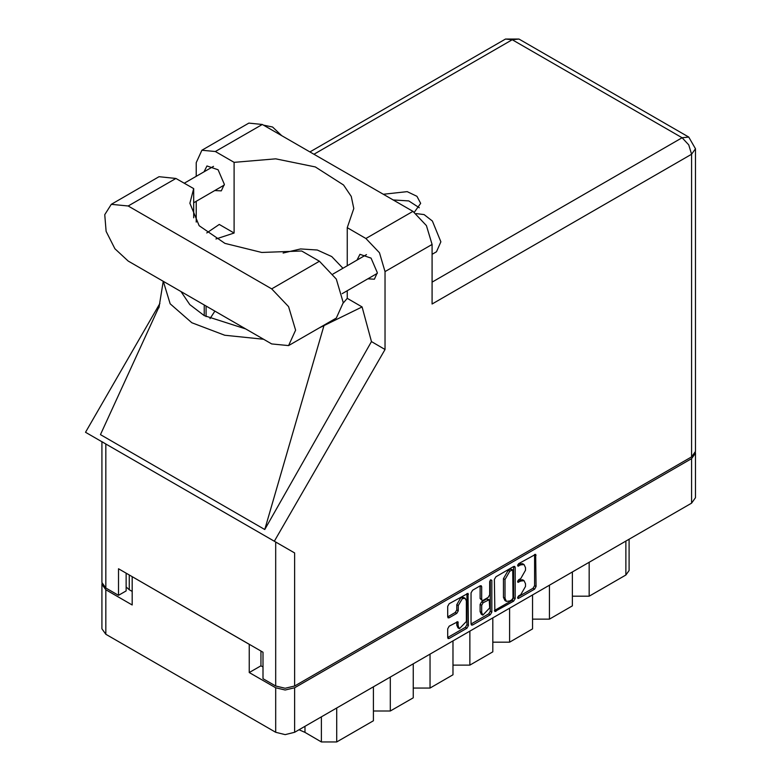 <?xml version="1.0" encoding="UTF-8"?>
<svg xmlns="http://www.w3.org/2000/svg" width="781" height="781" viewBox="0 0 781 781"><rect width="100%" height="100%" fill="white"/><g stroke="black" fill="none" stroke-linecap="round" stroke-linejoin="round"><path stroke-width="1.17" d="M465.154 598.324L463.621 597.436L460.78 597.719L456.758 604.679L458.291 605.568L462.313 598.607L465.154 598.324L466.325 600.921L466.325 621.471L459.472 628.715L458.291 626.118L457.851 621.715L449.202 626.206L447.698 628.803L447.698 637.56L448.138 638.536L449.202 638.428L466.931 628.197L468.424 625.591L467.985 593.404L449.202 603.742L447.698 606.339L447.698 616.922L448.138 617.898L449.202 617.791L456.787 613.407L458.291 610.81L458.291 605.568M490.732 579.766L491.786 580.371L490.732 579.766L489.677 581.591L489.677 594.771L488.184 597.367L483.146 600.277L482.082 600.384L481.643 599.408L481.643 586.746L481.203 585.77L480.139 585.877L480.12 598.519L482.082 600.384M494.412 579.375L494.851 611.562L513.634 601.224L515.138 598.627L515.138 567.406L514.699 566.44L513.634 566.537L495.915 576.778L494.412 579.375M695.49 453.156L695.49 497.682L691.556 503.159L294.642 732.324L285.153 734.589L275.664 732.324L105.816 634.26L101.891 628.783L101.891 584.256L105.816 589.733L132.214 604.972L132.214 576.7L249.266 644.286L249.266 672.558L275.664 687.797L285.153 690.062L294.642 687.797L691.556 458.632L695.49 453.156L695.402 452.277M520.693 594.722L518.633 595.913L517.891 598.422L518.633 598.344L534.585 589.128L536.088 586.531L535.649 554.344L518.633 563.657L517.891 566.157L520.693 564.897L524.09 564.556L525.506 567.67L525.506 570.267L520.693 578.594L518.633 579.785L517.891 582.294L520.693 581.025L524.09 580.683L525.506 583.798L525.506 586.404L520.693 594.722M490.283 614.715L472.564 624.946L471.499 625.054L471.06 624.048L488.75 613.827L490.283 614.715L491.786 612.109L491.786 580.371M472.564 624.946L471.06 624.078L471.06 592.857L472.564 590.26L480.139 585.877L481.643 586.746M249.266 672.558L260.971 665.803L260.971 651.042M260.971 665.803L262.963 666.945M129.304 575.031L129.304 589.782L132.214 591.461M101.979 583.378L101.891 584.256M129.304 589.782L126.171 586.922M589.186 562.261L589.186 596.186L625.913 574.982L625.913 541.057M572.356 571.975L572.356 605.9L549.404 619.157L532.574 619.157M589.186 596.186L572.356 596.186M549.404 585.233L549.404 619.157M532.574 594.946L532.574 628.871L509.622 642.128L492.791 642.128M509.622 608.204L509.622 642.128M492.791 617.917L492.791 651.842L469.84 665.09L469.84 631.165M453.009 640.889L453.009 674.813L430.058 688.061L430.058 654.136M453.009 665.09L469.84 665.09M413.227 663.86L413.227 697.775L390.275 711.032L390.275 677.107M413.227 688.061L430.058 688.061M373.445 686.821L373.445 720.746L336.718 741.95L321.421 741.95L321.421 716.86M373.445 711.032L390.275 711.032M304.932 726.379L304.932 732.432L321.421 741.95M629.086 539.232L629.086 570.569L625.913 574.982M304.932 732.432L299.064 729.766M524.09 580.683L522.567 579.805L519.17 580.137L520.693 581.025M517.696 580.986L519.17 580.137M524.09 564.556L522.567 563.677L519.17 564.009L520.693 564.897M517.696 564.858L519.17 564.009M517.696 597.114L533.062 588.249L534.565 585.643L534.565 554.461M494.412 610.557L512.111 600.345L513.605 597.738L513.605 566.557M511.985 599.749L513.039 597.934L512.726 569.847L509.808 571.184L505.004 579.502L505.004 598.236L506.41 601.35L509.808 601.009L511.985 599.749M512.726 569.847L510.452 569.037L511.985 569.925M506.41 601.35L504.877 600.462L503.472 597.358L503.472 578.623L508.275 570.296L510.452 569.037M490.253 580.176L490.253 611.23L491.786 612.109M481.643 612.548L482.824 615.145L489.677 607.901L489.238 599.691L483.146 602.698L481.643 605.304L481.643 612.548L480.12 611.66L481.291 614.266L482.824 615.145M489.238 599.691L486.651 598.91L488.184 599.798M480.12 611.66L480.12 604.416L481.613 601.819L486.651 598.91M488.75 613.827L490.253 611.23M459.472 628.715L457.939 627.836L456.758 625.23L456.758 621.842M447.698 616.892L455.255 612.529L456.758 609.922L456.758 604.679M449.202 638.428L447.698 637.53L465.398 627.309L466.901 624.712L466.901 593.531M288.57 345.632L336.308 318.072L343.298 302.618L336.308 279.09L319.429 261.274L301.691 251.033L261.733 252.478L224.918 243.399L199.126 225.719L189.871 203.236L193.639 188.651L175.901 178.41L159.021 176.74L111.283 204.3L104.752 214.638L106.109 231.352L114.895 248.797L128.162 261.098L271.69 343.962L288.57 345.632L295.56 330.178L288.57 306.66L271.69 288.833L128.162 205.969L111.283 204.3M263.636 125.175L272.608 126.991L281.58 135.533M416.253 213.623L424.073 214.531L432.362 221.033L440.923 241.837L436.442 251.746L432.049 254.284M367.831 278.866L374.363 279.217L377.34 272.628L371.063 258.15L359.973 254.294L357.015 260.122M214.824 190.515L221.345 190.876L224.332 184.287L218.045 169.799L206.955 165.953L203.997 171.781M414.32 212.227L420.656 203.324L416.986 196.304L407.194 191.628L383.315 194.264M393.068 199.897L408.795 200.902L419.28 207.736M201.849 150.216L248.827 123.095L262.357 124.433L215.38 151.553L201.849 150.216L196.256 162.594L196.256 176.252M691.556 456.865L691.556 154.208L695.49 148.732L695.49 451.389L691.556 456.865L294.642 686.03L285.153 688.295L275.664 686.03L275.664 542.034L294.642 552.987L274.336 541.262L385.072 349.458L385.072 271.612L379.468 252.761L365.947 238.478L412.915 211.358L262.357 124.433M412.915 211.358L426.446 225.641L432.049 244.492L432.049 304.034L691.556 154.208L688.783 144.856L682.067 137.778L512.229 39.714L313.923 154.208M365.947 238.478L347.213 227.671L347.213 265.784M347.213 290.766L347.213 298.342L343.298 303.077M319.263 327.913L362.091 306.933L347.213 298.342M362.091 306.933L371.453 341.59L385.072 349.458M159.314 306.123L100.456 434.626L264.798 529.508L371.453 341.59M274.336 541.262L85.51 432.244L159.89 303.418M215.927 238.966L234.105 233.041L234.105 162.37L215.38 151.553M196.256 222.058L196.256 201.244M234.105 233.041L219.227 224.45L206.76 232.884M275.664 542.034L105.816 443.969L105.816 587.966L118.517 595.298L126.171 590.885L126.171 573.215M105.816 587.966L101.891 582.489L101.891 441.704L105.816 443.969M275.664 686.03L262.963 678.699L262.963 652.194L118.517 568.802L118.517 595.298M347.213 227.671L353.803 208.537L351.216 196.392L343.581 184.98L315.329 166.978L275.722 158.797L234.105 162.37M342.918 268.264L331.74 256.588L317.271 250.037L300.626 248.993L283.152 253.054M214.863 311.16L209.952 318.648M163.327 281.404L170.18 303.78L191.804 322.768L224.694 335.254L263.451 339.208M245.644 328.928L204.202 315.612L189.773 304.58L181.133 291.684M323.91 325.765L264.798 529.508M193.639 217.821L193.639 188.651M691.556 503.159L691.556 458.632M294.642 687.797L294.642 732.324M105.816 589.733L105.816 634.26M275.664 732.324L275.664 687.797M336.718 708.025L336.718 741.95M517.578 581.611L518.633 582.216M517.578 565.483L518.633 566.088M534.585 554.442L536.088 555.311M534.565 585.643L536.088 586.531M533.062 588.249L534.585 589.128M517.578 597.738L518.633 598.344M513.634 566.537L515.138 567.406M513.605 597.738L515.138 598.627M512.111 600.345L513.634 601.224M494.412 610.596L495.915 611.464M508.275 570.296L509.808 571.184M503.472 578.623L505.004 579.502M503.472 597.358L505.004 598.236M480.12 598.519L481.643 599.408M481.613 601.819L483.146 602.698M480.12 604.416L481.643 605.304M456.787 621.822L458.291 622.691M456.758 625.23L458.291 626.118M456.758 609.922L458.291 610.81M455.255 612.529L456.787 613.407M447.698 616.922L449.202 617.791M466.931 593.511L468.424 594.38M466.901 624.712L468.424 625.591M465.398 627.309L466.931 628.197M432.049 282.126L682.067 137.778L688.783 137.114L518.935 39.05L512.229 39.714L505.512 39.05L309.989 151.934M432.049 244.492L385.072 271.612M294.642 552.987L294.642 686.03M206.047 316.637L206.047 306.064M204.202 315.612L204.202 305M175.901 178.41L128.162 205.969M319.429 261.274L271.69 288.833M332.989 273.994L366.504 254.645M184.209 183.203L213.486 166.304M193.639 202.748L224.303 185.038M342.185 293.666L377.321 273.379M163.249 281.355L158.885 307.841M518.935 39.05L505.512 39.05M695.49 148.732L688.783 137.114"/></g></svg>
